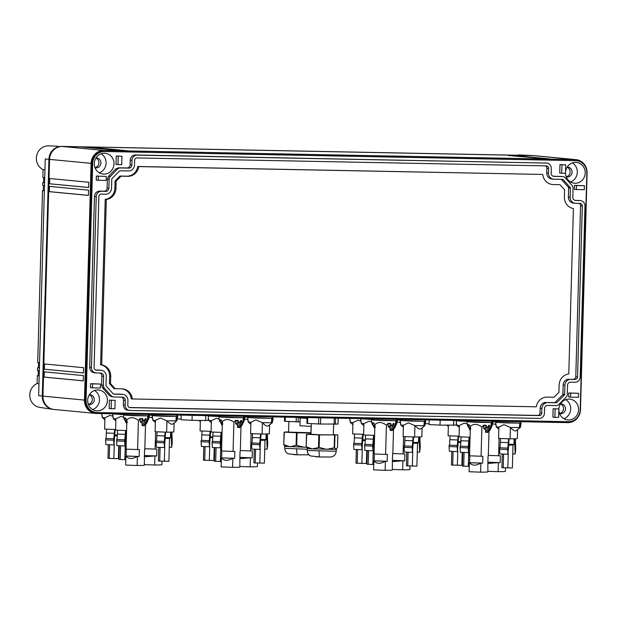 <?xml version="1.0" encoding="UTF-8"?>
<svg xmlns="http://www.w3.org/2000/svg" width="618" height="618" viewBox="0 0 618 618"><rect width="100%" height="100%" fill="white"/><g stroke="black" fill="none" stroke-linecap="round" stroke-linejoin="round"><path stroke-width="0.93" d="M534.091 155.643A13.163 12.399 95.5 0 0 533.156 155.566A13.163 12.399 95.5 0 0 532.878 155.551L61.676 146.412A13.163 12.399 95.5 0 0 48.907 159.32L42.294 396.061A13.163 12.399 95.5 0 0 52.839 409.325A13.163 12.399 95.5 0 0 53.774 409.425M38.965 383.763L37.119 383.531A12.468 11.75 -84.5 0 0 31.363 388.861A12.468 11.75 95.5 0 0 39.753 407.386L52.839 409.325M533.156 155.566L519.939 154.987A12.468 11.75 95.5 0 0 517.451 155.164M61.676 146.412L532.878 155.551M44.944 169.796L43.09 169.626A12.468 11.75 -84.5 0 1 37.644 164.071A12.468 11.75 -84.5 0 1 48.737 145.848L57.953 146.242M48.907 159.32L45.245 158.957L38.633 395.69L42.294 396.061M37.119 383.531L37.335 375.674L39.189 375.875M38.324 370.445L38.177 375.705L37.335 375.674M39.336 370.615L37.482 370.414L37.559 367.78L39.405 367.98M38.393 367.803L37.559 367.78M38.54 362.55L38.393 367.818L39.405 367.926M39.552 362.72L37.706 362.519L42.503 190.63L44.357 190.838M44.357 190.777L42.503 190.63M44.72 177.683L42.874 177.482L43.09 169.626M95.628 413.434L54.098 409.464A13.163 12.399 -84.5 0 1 42.951 396.123L49.564 159.382A13.163 12.399 -84.5 0 1 62.333 146.474L533.535 155.62A13.163 12.399 -84.5 0 1 534.423 155.666L575.953 159.637A13.163 12.399 -84.5 0 1 587.1 172.978L580.487 409.719A13.163 12.399 95.5 0 1 567.718 422.627L96.516 413.488A13.163 12.399 95.5 0 1 95.628 413.434A13.163 12.399 95.5 0 1 84.481 400.093L91.093 163.353A13.163 12.399 -84.5 0 1 103.863 150.444L62.333 146.474M39.189 375.814L37.984 375.682M44.581 182.882L43.561 182.773L43.708 177.575M43.376 182.758L44.573 182.943M44.504 185.57L42.65 185.369L42.727 182.743M43.16 190.645L43.492 185.462M49.092 178.463L88.807 182.256L88.66 187.517L48.946 183.724L49.092 178.463M83.623 367.702L83.476 372.963L43.77 369.162L43.917 363.902L83.623 367.702M48.729 191.611L48.876 186.35L88.583 190.151L88.436 195.412L48.729 191.611L49.347 191.626L49.494 186.412M43.546 377.057L43.693 371.797L83.407 375.589L83.26 380.85L43.546 377.057L44.172 377.065L44.311 371.851M533.535 155.62L575.064 159.591L103.863 150.444M120.085 150.622L80.379 146.829L120.085 150.622M508.181 155.133L547.888 158.926L508.166 155.504M550.368 158.973L510.661 155.18L550.368 158.973M127.524 150.769L87.818 146.968L127.524 150.769M575.064 159.591A13.163 12.399 -84.5 0 1 575.953 159.637M576.517 160.688L575.86 160.626A12.175 11.472 95.5 0 0 575.041 160.572L103.839 151.433A12.175 11.472 95.5 0 0 92.028 163.376L92.685 163.438L86.072 400.17A12.175 11.472 95.5 0 0 96.385 412.515A12.175 11.472 95.5 0 0 97.204 412.561L568.405 421.708A12.175 11.472 95.5 0 0 580.217 409.765L586.83 173.025A12.175 11.472 95.5 0 0 576.517 160.688A12.175 11.472 95.5 0 0 575.698 160.641L104.496 151.495A12.175 11.472 95.5 0 0 92.685 163.438M92.028 163.376L85.415 400.109A12.175 11.472 95.5 0 0 95.728 412.453L96.385 412.515M88.66 187.47L48.946 183.724M49.571 183.731L49.718 178.517M83.476 372.917L43.77 369.162M44.388 369.178L44.535 363.963M88.436 195.365L49.347 191.626M83.26 380.804L44.172 377.065M153.102 414.585L153.071 415.721L162.804 416.269L176.006 416.455L176.756 416.377L176.794 415.041M248.583 416.439L248.552 417.575L258.285 418.123L271.487 418.309L272.237 418.231L272.268 416.895M372.584 418.842L372.554 419.977L382.287 420.534L395.489 420.719L396.238 420.642L396.269 419.305M468.065 420.696L468.035 421.831L477.768 422.38L490.97 422.573L491.719 422.496L491.75 421.159M401.105 419.398L401.074 420.534L410.808 421.082L424.01 421.275L424.751 421.19L424.79 419.854M496.586 421.252L496.555 422.388L506.289 422.936L519.491 423.129L520.232 423.044L520.271 421.708M300.109 421.94L298.108 421.901L298.231 417.397M284.612 417.135L284.496 421.252L285.192 421.314L285.307 417.15M298.108 421.901L285.192 421.314M338.193 418.177L338.061 424.041L320.518 424.048L320.696 417.838M306.945 423.392L307.602 423.454L307.764 417.583M320.518 424.048L307.602 423.454M456.378 420.472L456.246 425.107L440.016 425.114L429.039 424.581L429.17 419.939M440.016 425.114L440.155 420.155M453.62 425.377L453.759 420.418M425.408 421.144L425.447 419.869M429.062 423.786L425.423 423.709M177.443 415.057L177.412 416.331M181.066 418.965L177.428 418.896M192.152 415.342L192.02 420.302L181.043 419.769L181.167 415.126M205.755 415.605L205.616 420.564L192.02 420.302M208.374 415.659L208.243 420.294L205.616 420.564M220.062 415.883L220.031 417.019L229.765 417.567L242.967 417.76L243.716 417.683L243.755 416.347M124.581 414.029L124.55 415.165L134.284 415.713L147.486 415.906L148.235 415.829L148.274 414.493M176.254 416.501L153.079 415.597M176.756 416.262L177.737 416.408L176.818 416.462L176.717 419.861L177.381 416.47M176.261 416.462L176.818 416.462M271.735 418.355L248.56 417.451M272.237 418.116L273.218 418.262L272.299 418.316L272.198 421.715L272.862 418.324M271.742 418.316L272.299 418.316M372.561 419.861L396.856 420.727L396.2 424.126L396.3 420.719M396.238 420.518L396.856 420.727M468.042 421.715L492.337 422.581L491.681 425.972L491.781 422.573M491.719 422.372L492.337 422.581M424.257 421.314L401.074 420.418M424.759 421.074L425.74 421.221L424.821 421.275L424.72 424.674L425.377 421.283M424.257 421.275L424.821 421.275M519.738 423.168L496.555 422.264M520.24 422.928L521.221 423.075L520.302 423.129L520.202 426.528L520.858 423.137M519.738 423.129L520.302 423.129M220.039 416.903L244.342 417.768L243.685 421.159L243.778 417.76M243.716 417.559L244.342 417.768M124.558 415.049L148.861 415.914L148.204 419.305L148.297 415.906M148.235 415.705L148.861 415.914M565.501 172.615A10.46 9.857 95.5 0 0 574.361 183.222A10.46 9.857 95.5 0 0 585.215 172.994A10.46 9.857 95.5 0 0 576.355 162.387A10.46 9.857 95.5 0 0 565.501 172.615M568.715 392.963L568.599 396.957L570.576 397.142L570.692 393.148L568.715 392.963L578.626 393.303L570.692 393.148M565.702 164.875L559.954 164.612L559.723 173.025L561.7 173.218L565.462 173.287L565.702 164.875L561.932 164.797L561.7 173.218M574.508 185.369L574.4 189.363L576.378 189.556L584.311 189.711L584.427 185.717L574.508 185.369L576.486 185.562L576.378 189.556M128.281 410.298C125.23 409.919 123.592 408.104 123.384 404.844L123.515 400.24A3.198 3.013 95.5 0 0 121.452 397.135M112.128 396.826L109.471 395.59L102.642 387.988L101.607 385.107L101.854 376.138A3.198 3.013 95.5 0 0 99.792 373.033M94.593 372.793C91.534 372.422 89.904 370.599 89.695 367.347L94.469 196.369C94.863 193.125 96.593 191.371 99.668 191.117L104.009 191.201A3.198 3.013 95.5 0 0 107.107 188.057L107.362 179.089L108.552 176.254L115.805 168.923L118.525 167.795L126.991 167.957A3.198 3.013 95.5 0 0 130.089 164.821L130.22 160.216C130.607 156.972 132.345 155.218 135.412 154.963L546.737 163.09A5.353 5.044 95.5 0 0 546.374 163.075L544.62 162.905M553.21 176.23L562.797 176.563A4.04 3.808 95.5 0 0 562.527 176.547L560.773 176.377M574.871 200.34L580.426 200.595A5.353 5.044 95.5 0 0 580.07 200.572L578.309 200.402M118.208 156.184L117.976 164.604L115.999 164.411L116.23 155.999L121.978 156.261L116.23 155.999M115.157 400.364L114.925 408.776L111.155 408.707L109.177 408.521L109.417 400.101L115.157 400.364L109.417 400.101M94.299 163.469A10.46 9.857 95.5 0 0 103.16 174.075A10.46 9.857 95.5 0 0 114.013 163.847A10.46 9.857 95.5 0 0 105.153 153.241A10.46 9.857 95.5 0 0 94.299 163.469M96.362 176.091L106.281 176.431L96.362 176.091L96.253 180.085L98.231 180.278L106.165 180.425L106.281 176.431M90.568 383.678L90.452 387.679L92.43 387.865L100.371 388.019L100.479 384.025L90.568 383.678L92.545 383.871L92.43 387.865M87.686 400.201A10.46 9.857 95.5 0 0 96.547 410.808A10.46 9.857 95.5 0 0 107.401 400.588A10.46 9.857 95.5 0 0 98.54 389.981A10.46 9.857 95.5 0 0 87.686 400.201M558.881 408.977L553.133 408.714L552.901 417.127L554.879 417.32L558.649 417.389L558.881 408.977L553.133 408.714M558.888 409.348A10.46 9.857 95.5 0 0 567.749 419.954A10.46 9.857 95.5 0 0 578.602 409.734A10.46 9.857 95.5 0 0 569.742 399.128A10.46 9.857 95.5 0 0 558.888 409.348M155.35 422.496L152.77 420.178L155.412 420.425M176.03 419.753L175.999 420.897L176.717 419.861M175.999 420.897L176.006 419.892L175.999 420.897M176.308 416.509L176.006 419.892M166.93 420.835L160.417 418.046L155.412 420.41L155.095 431.75L166.613 432.175L166.93 420.835L176.81 420.85L177.737 416.408M250.831 424.35L248.243 422.032L250.893 422.279M271.511 421.607L271.48 422.743L272.198 421.715M271.48 422.743L271.487 421.739L271.48 422.743M271.789 418.363L271.487 421.739M262.411 422.689L255.898 419.9L250.893 422.264L250.576 433.604L262.094 434.029L262.411 422.689L272.291 422.704L273.218 418.262M392.839 424.002L394.23 424.056L393.504 423.4L392.399 425.207L390.599 425.192L391.063 424.033L390.553 423.376L388.537 423.338L386.412 425.114L385.593 454.392L374.075 453.967L374.894 424.674L373.388 422.782L372.469 422.712L372.785 424.535L372.322 424.466L371.773 422.581L374.778 428.807A12.831 12.831 0 0 1 374.732 428.753M395.79 420.765L395.474 424.242L391.488 430.391L390.051 430.321L394.23 424.056L393.975 423.4M374.894 424.674L375.118 424.458C378.015 421.7 381.746 421.893 386.327 425.045L386.551 425.114M374.16 423.415L372.384 423.345L372.469 422.712M395.512 423.987L396.2 424.126M396.169 424.218L392.175 430.367M397.22 420.665A12.831 12.831 0 0 1 396.872 423.291L394.647 428.027A12.831 12.831 0 0 1 392.407 430.337L391.766 430.715L391.781 430.136M396.169 424.01L395.597 423.353M488.32 425.856L489.711 425.902L488.985 425.254L487.88 427.061L486.08 427.046L486.544 425.887L486.034 425.23L484.018 425.192L481.893 426.961L481.067 456.238L469.556 455.814L470.375 426.528L468.869 424.636L467.95 424.558L468.266 426.389L467.803 426.32L467.254 424.435L470.259 430.661A12.831 12.831 0 0 1 470.213 430.607M491.271 422.619L490.955 426.096L486.969 432.245L485.532 432.175L489.711 425.902L489.456 425.254M470.375 426.528L470.599 426.312C473.496 423.546 477.227 423.747 481.808 426.899L482.032 426.968M469.641 425.269L467.865 425.199L467.95 424.558M490.993 425.841L491.681 425.972M491.65 426.072L487.656 432.221M492.7 422.519A12.831 12.831 0 0 1 492.353 425.145L490.128 429.881A12.831 12.831 0 0 1 487.888 432.191L487.247 432.569L487.262 431.99M491.65 425.864L491.078 425.207M403.353 427.308L400.765 424.991L403.415 425.238L403.098 436.563L414.608 436.988L414.925 425.647L424.813 425.663L425.74 421.221M424.033 424.566L424.002 425.709L424.72 424.674M424.002 425.709L424.01 424.705L424.002 425.709M424.311 421.321L424.01 424.705M414.925 425.647L408.421 422.859L403.415 425.223M498.834 429.162L496.246 426.845L498.896 427.092L498.579 438.417L510.089 438.842L510.406 427.501L520.294 427.517L521.221 423.075M519.514 426.42L519.483 427.563L520.202 426.528M519.483 427.563L519.491 426.559L519.483 427.563M519.792 423.175L519.491 426.559M510.406 427.501L503.902 424.713L498.896 427.077M311.132 426.343L310.954 432.747L288.583 432.121L288.884 421.491M333.658 424.303L333.365 434.894L320.147 434.786L311.001 434.269L311.294 423.631M240.317 421.043L241.708 421.09L240.989 420.441L239.877 422.248L238.077 422.225L238.548 421.074L238.038 420.418L236.014 420.379L233.89 422.148L233.071 451.426L221.553 451.001L222.372 421.708L220.865 419.823L219.946 419.746L220.263 421.569L219.799 421.507L219.251 419.622L222.256 425.841A12.831 12.831 0 0 1 222.21 425.794M243.268 417.807L242.951 421.283L238.965 427.432L237.528 427.355L241.708 421.09L241.453 420.441M222.372 421.708L222.596 421.491C225.493 418.734 229.232 418.934 233.805 422.086L234.037 422.156M221.638 420.449L219.861 420.387L219.946 419.746M242.99 421.028L243.685 421.159M243.646 421.26L239.653 427.409M244.697 417.706A12.831 12.831 0 0 1 244.357 420.333L242.125 425.068A12.831 12.831 0 0 1 239.884 427.37L239.738 427.486M243.654 421.051L243.206 420.394M144.836 419.189L146.227 419.236L145.508 418.587L144.396 420.394L142.596 420.379L143.067 419.22L142.557 418.564L140.533 418.525L138.409 420.294L137.59 449.572L126.072 449.147L126.891 419.861L125.384 417.969L124.465 417.892L124.782 419.722L124.318 419.653L123.77 417.768L126.775 423.994A12.831 12.831 0 0 1 126.729 423.94M147.787 415.953L147.47 419.429L143.484 425.578L142.047 425.508L146.227 419.236L145.972 418.587M126.891 419.861L127.115 419.637C130.012 416.88 133.751 417.08 138.324 420.232L138.556 420.302M126.157 418.602L124.38 418.533L124.465 417.892M147.509 419.174L148.204 419.305M148.166 419.406L144.172 425.555M149.216 415.852A12.831 12.831 0 0 1 148.876 418.479L146.644 423.214A12.831 12.831 0 0 1 144.403 425.524L144.257 425.64M148.173 419.197L147.725 418.54M570.491 181.955A10.46 9.857 95.5 0 0 577.305 172.237A10.46 9.857 95.5 0 0 572.314 162.897M570.576 397.142L578.518 397.297L578.626 393.303M561.932 164.797L559.954 164.612M576.486 185.562L584.427 185.717M580.426 200.595A5.353 5.044 95.5 0 1 584.968 206.026L580.186 377.003A5.353 5.044 95.5 0 1 574.995 382.256L570.653 382.171A3.198 3.013 95.5 0 0 567.548 385.308L567.301 394.284A4.04 3.808 95.5 0 1 566.103 397.111L558.857 404.442A4.04 3.808 95.5 0 1 556.13 405.578L547.672 405.408A3.198 3.013 95.5 0 0 544.566 408.552L544.443 413.148A5.353 5.044 95.5 0 1 539.244 418.409L130.043 410.468A5.353 5.044 95.5 0 1 125.145 405.014L125.276 400.41A3.198 3.013 95.5 0 0 122.349 397.158L113.89 396.988A4.04 3.808 95.5 0 1 111.232 395.759L104.396 388.15L102.642 387.988M101.607 385.107L103.361 385.277A4.04 3.808 95.5 0 0 104.396 388.15M103.361 385.277L103.615 376.3A3.198 3.013 95.5 0 0 100.688 373.048L96.346 372.963A5.353 5.044 95.5 0 1 91.449 367.517L96.23 196.539L94.469 196.369M99.668 191.117L101.422 191.279A5.353 5.044 95.5 0 0 96.23 196.539M101.422 191.279L105.763 191.364A3.198 3.013 95.5 0 0 108.868 188.227L109.116 179.259L107.362 179.089M108.552 176.254L110.313 176.424A4.04 3.808 95.5 0 0 109.116 179.259M110.313 176.424L117.559 169.093L115.805 168.923M118.525 167.795L120.286 167.965A4.04 3.808 95.5 0 0 117.559 169.093M120.286 167.965L128.745 168.127A3.198 3.013 95.5 0 0 131.85 164.991L131.974 160.386L130.22 160.216M135.412 154.963L137.173 155.133A5.353 5.044 95.5 0 0 131.974 160.386M137.173 155.133L546.374 163.075M553.643 176.339L554.068 176.377A3.198 3.013 95.5 0 1 551.148 173.125L551.271 168.521A5.353 5.044 95.5 0 0 546.737 163.09M554.068 176.377L562.527 176.547M575.296 200.448L575.729 200.487A3.198 3.013 95.5 0 1 572.801 197.235L573.056 188.258A4.04 3.808 95.5 0 0 572.021 185.385L565.184 177.783A4.04 3.808 95.5 0 0 562.797 176.563M575.729 200.487L580.07 200.572M117.976 164.604L121.746 164.674L121.978 156.261M111.155 408.707L111.394 400.286M99.289 172.808A10.46 9.857 95.5 0 0 106.103 163.09A10.46 9.857 95.5 0 0 101.113 153.751M98.339 176.277L98.231 180.278M100.479 384.025L92.545 383.871M92.677 409.549A10.46 9.857 95.5 0 0 99.49 399.831A10.46 9.857 95.5 0 0 94.5 390.483M555.119 408.9L554.879 417.32M563.879 418.695A10.46 9.857 95.5 0 0 570.692 408.977A10.46 9.857 95.5 0 0 565.702 399.63M174.098 423.021L173.851 431.912A32.901 0.788 -178.4 0 1 166.613 432.175M173.233 423.608C172.043 424.983 169.942 424.064 166.93 420.85M269.579 424.875L269.332 433.766A32.901 0.788 -178.4 0 1 262.094 434.029M268.706 425.462C267.524 426.837 265.423 425.918 262.411 422.704M390.599 425.192L388.189 426.69L387.903 423.276M388.189 426.69L389.185 427.517L392.399 425.207M390.051 430.321L390.151 426.853M385.4 461.291L385.145 470.306L373.627 469.881L373.882 460.866L385.4 461.291A32.901 0.788 -178.4 0 0 385.454 461.291A32.901 0.788 -178.4 0 0 387.185 461.283L387.378 454.377A32.901 0.788 -178.4 0 1 386.992 454.385A32.901 0.788 -178.4 0 1 385.647 454.385A32.901 0.788 -178.4 0 1 385.593 454.392M392.384 461.043L392.384 470.043A32.901 0.788 -178.4 0 1 385.199 470.306A32.901 0.788 -178.4 0 1 385.145 470.306M392.639 461.059A32.901 0.788 -178.4 0 1 392.384 461.121L392.577 454.191A32.901 0.788 -178.4 0 0 392.662 454.176A32.901 0.788 -178.4 0 0 392.824 454.13A32.901 0.788 -178.4 0 1 392.824 454.13L393.519 429.332M390.197 430.398L391.488 430.391M373.882 460.866A32.901 0.788 -178.4 0 1 374.137 460.804L374.323 453.983M375.396 427.007L372.322 424.466M375.111 426.211L372.785 424.535M486.08 427.046L483.67 428.544L483.384 425.13M483.67 428.544L484.666 429.371L487.88 427.061M485.532 432.175L485.632 428.707M480.881 463.145L480.626 472.152L469.108 471.735L469.363 462.72L480.881 463.145A32.901 0.788 -178.4 0 0 480.935 463.145A32.901 0.788 -178.4 0 0 482.666 463.137L482.859 456.231A32.901 0.788 -178.4 0 1 482.473 456.238A32.901 0.788 -178.4 0 1 481.128 456.238A32.901 0.788 -178.4 0 1 481.067 456.238M487.865 462.897L487.865 471.889A32.901 0.788 -178.4 0 1 487.865 471.897A32.901 0.788 -178.4 0 1 480.68 472.152A32.901 0.788 -178.4 0 1 480.626 472.152M488.12 462.913A32.901 0.788 -178.4 0 1 487.865 462.975L488.058 456.045A32.901 0.788 -178.4 0 0 488.135 456.03A32.901 0.788 -178.4 0 0 488.305 455.984A32.901 0.788 -178.4 0 1 488.305 455.984L489 431.179M485.678 432.252L486.969 432.245M469.363 462.72A32.901 0.788 -178.4 0 1 469.618 462.658L469.804 455.837M470.877 428.861L467.803 426.32M470.592 428.065L468.266 426.389M422.102 427.834L421.855 436.725A32.901 0.788 -178.4 0 1 414.608 436.988M421.229 428.421C420.047 429.804 417.946 428.884 414.933 425.663M517.583 429.688L517.336 438.579A32.901 0.788 -178.4 0 1 510.089 438.842M516.71 430.275C515.528 431.65 513.427 430.738 510.414 427.517M288.591 431.851L284.087 432.121L283.739 444.581M285.137 446.312L283.739 444.643L284.311 432.144L283.732 444.605M284.311 432.144L296.439 432.731L296.092 445.254L304.203 447.231L306.296 447.123M296.733 445.277L297.088 432.755L296.439 432.731M297.088 432.755L311.032 433.025M319.151 447.417L319.498 434.894L337.861 434.894L337.513 447.417L336.014 449.379L336.431 449.178L336.2 451.295L307.254 450.483L307.308 448.514L312.384 448.915L319.151 447.417L326.613 449.379L334.608 447.71L336.246 449.332M333.372 434.663L337.861 434.894M311.009 433.998L306.505 434.269L306.149 446.729L306.489 434.269L318.849 434.879L318.502 447.401M319.498 434.894L318.849 434.879M238.077 422.225L235.667 423.732L235.381 420.317M235.667 423.732L236.663 424.558L239.877 422.248M237.528 427.355L237.629 423.894M232.878 458.332L232.623 467.339L221.151 466.922L221.36 457.907A32.901 0.788 -178.4 0 1 221.368 457.907L232.878 458.332A32.901 0.788 -178.4 0 0 232.932 458.332A32.901 0.788 -178.4 0 0 234.662 458.324L234.855 451.418A32.901 0.788 -178.4 0 1 234.477 451.426A32.901 0.788 -178.4 0 1 233.125 451.426A32.901 0.788 -178.4 0 1 233.071 451.426M239.861 458.085L239.861 467.077A32.901 0.788 -178.4 0 1 239.861 467.084A32.901 0.788 -178.4 0 1 232.677 467.339A32.901 0.788 -178.4 0 1 232.623 467.339M240.116 458.1A32.901 0.788 -178.4 0 1 239.861 458.162L240.054 451.233A32.901 0.788 -178.4 0 0 240.139 451.217A32.901 0.788 -178.4 0 0 240.302 451.171A32.901 0.788 -178.4 0 0 240.309 451.163L241.005 426.366M239.259 427.177L239.243 427.756L239.884 427.362M237.675 427.44L238.965 427.432M221.368 457.907A32.901 0.788 -178.4 0 1 221.615 457.845L221.8 451.024M222.874 424.048L219.799 421.507M222.588 423.253L220.263 421.569M142.596 420.379L140.186 421.878L139.9 418.463M140.186 421.878L141.182 422.704L144.396 420.394M142.047 425.508L142.148 422.04M137.397 456.478L137.142 465.485L125.67 465.068L125.879 456.053A32.901 0.788 -178.4 0 1 125.887 456.053L137.397 456.478A32.901 0.788 -178.4 0 0 137.451 456.478A32.901 0.788 -178.4 0 0 139.181 456.47L139.374 449.564A32.901 0.788 -178.4 0 1 138.996 449.572A32.901 0.788 -178.4 0 1 137.644 449.572A32.901 0.788 -178.4 0 1 137.59 449.572M144.38 456.231L144.38 465.223A32.901 0.788 -178.4 0 1 144.38 465.23A32.901 0.788 -178.4 0 1 137.196 465.485A32.901 0.788 -178.4 0 1 137.142 465.485M144.635 456.246A32.901 0.788 -178.4 0 1 144.38 456.308L144.573 449.379A32.901 0.788 -178.4 0 0 144.658 449.363A32.901 0.788 -178.4 0 0 144.821 449.317A32.901 0.788 -178.4 0 0 144.828 449.309L145.524 424.512M143.778 425.323L143.762 425.902L144.403 425.508M142.194 425.586L143.484 425.578M125.887 456.053A32.901 0.788 -178.4 0 1 126.134 455.991L126.319 449.17M127.393 422.194L124.318 419.653M127.107 421.399L124.782 419.722M566.212 176.818A4.936 4.65 95.5 0 0 572.098 172.136A4.936 4.65 95.5 0 0 567.139 167.13M130.12 407.648L539.321 415.59A2.542 2.395 95.5 0 0 541.785 413.102L541.916 408.498A6.018 5.662 95.5 0 1 547.749 402.596L556.208 402.758A1.221 1.151 95.5 0 0 557.034 402.418L564.288 395.087A1.221 1.151 95.5 0 0 564.643 394.23L564.898 385.253A6.018 5.662 95.5 0 1 570.731 379.359L575.072 379.444A2.542 2.395 95.5 0 0 577.536 376.949L582.31 205.972A2.542 2.395 95.5 0 0 579.993 203.384L575.652 203.299A6.018 5.662 95.5 0 1 570.151 197.181L570.399 188.212A1.221 1.151 95.5 0 0 570.09 187.339L563.253 179.73A1.221 1.151 95.5 0 0 562.45 179.359L553.991 179.197A6.018 5.662 95.5 0 1 548.49 173.079L548.622 168.475A2.542 2.395 95.5 0 0 546.297 165.887L137.096 157.945A2.542 2.395 95.5 0 0 134.631 160.433L134.5 165.037A6.018 5.662 95.5 0 1 128.668 170.939L120.209 170.777A1.221 1.151 95.5 0 0 119.382 171.116L112.136 178.447A1.221 1.151 95.5 0 0 111.773 179.305L111.518 188.281A6.018 5.662 95.5 0 1 105.686 194.183L101.344 194.098A2.542 2.395 95.5 0 0 98.88 196.586L94.106 367.563A2.542 2.395 95.5 0 0 96.431 370.151L100.765 370.236A6.018 5.662 95.5 0 1 106.265 376.354L106.018 385.331A1.221 1.151 95.5 0 0 106.327 386.196L113.164 393.805A1.221 1.151 95.5 0 0 113.967 394.176L122.426 394.338A6.018 5.662 95.5 0 1 127.926 400.464L127.795 405.068A2.542 2.395 95.5 0 0 130.12 407.648L129.78 407.617M95.002 167.671A4.936 4.65 95.5 0 0 100.896 162.99A4.936 4.65 95.5 0 0 95.929 157.984M88.389 404.411A4.936 4.65 95.5 0 0 94.284 399.73A4.936 4.65 95.5 0 0 89.316 394.724M559.599 413.558A4.936 4.65 95.5 0 0 565.485 408.877A4.936 4.65 95.5 0 0 560.526 403.871M376.432 460.958L374.137 460.804M387.185 461.283L376.432 460.889M385.238 461.291C380.379 464.095 376.625 463.956 373.967 460.873M471.913 462.812L469.618 462.658M482.666 463.137L471.913 462.743M480.719 463.145C475.86 465.949 472.106 465.81 469.448 462.727M283.739 444.643L289.973 446.775L296.092 445.254M307.548 448.459L306.149 446.791L312.384 448.915L336.014 449.379M306.149 446.791L306.721 434.292M223.909 458L221.615 457.845M234.662 458.324L223.909 457.93M232.716 458.332C227.857 461.136 224.102 460.997 221.445 457.915M128.428 456.146L126.134 455.991M139.181 456.47L128.428 456.076M137.235 456.478C132.376 459.282 128.621 459.143 125.964 456.061M567.085 167.215A4.936 4.65 -84.5 0 1 566.173 176.725M129.355 407.501L537.567 415.427A2.542 2.395 95.5 0 0 540.032 412.932L540.155 408.328L541.916 408.498M122.835 394.361L121.074 394.199A6.018 5.662 95.5 0 0 120.672 394.176L122.426 394.338M113.449 394.037L120.672 394.176M101.174 370.259L99.413 370.089A6.018 5.662 95.5 0 0 99.011 370.066L100.765 370.236M95.666 370.004L99.011 370.066M548.49 173.079L546.737 172.909L546.86 168.305A2.542 2.395 95.5 0 0 545.3 165.863M546.737 172.909A6.018 5.662 95.5 0 0 551.828 179.004L553.589 179.174M570.151 197.181L568.39 197.011L568.645 188.042A1.221 1.151 95.5 0 0 568.328 187.169L561.499 179.568A1.221 1.151 95.5 0 0 561.214 179.336M568.39 197.011A6.018 5.662 95.5 0 0 573.489 203.113L575.242 203.276M570.731 379.359L573.311 379.274A2.542 2.395 95.5 0 0 575.775 376.779L580.557 205.802A2.542 2.395 95.5 0 0 578.996 203.368M568.977 379.189A6.018 5.662 95.5 0 0 563.137 385.091L564.898 385.253M547.749 402.596L554.454 402.596A1.221 1.151 95.5 0 0 555.281 402.248L562.527 394.917A1.221 1.151 95.5 0 0 562.89 394.06L563.137 385.091M545.995 402.426A6.018 5.662 95.5 0 0 540.155 408.328M95.883 158.069A4.936 4.65 -84.5 0 1 94.971 167.578M89.27 394.802A4.936 4.65 -84.5 0 1 88.359 404.319M560.472 403.948A4.936 4.65 -84.5 0 1 559.56 413.465M171.881 432.098L172.237 442.55L171.688 447.301L171.232 435.821L170.553 435.798M171.232 435.821L171.379 432.113M170.653 432.136L170.498 437.652L165.446 437.652M165.122 432.144L164.179 442.843L164.465 447.563L165.632 432.16M164.264 441.437L156.192 441.136L156.107 442.55L156.393 447.27L164.465 447.563M157.049 431.866L156.586 441.152M165.06 435.976L156.987 435.682M267.362 433.952L267.718 444.404L267.169 449.155L266.713 437.675L266.034 437.652M266.713 437.675L266.86 433.967M266.134 433.99L265.979 439.506L260.927 439.506M260.603 433.998L259.66 444.697L259.946 449.417L261.105 434.006M259.745 443.291L251.673 442.99L251.588 444.396L251.874 449.124L259.946 449.417M252.53 433.72L252.067 443.006M260.541 437.83L252.468 437.536M419.885 436.911L420.24 447.362L419.692 452.113L419.228 440.634L418.548 440.611M419.228 440.634L419.383 436.926M418.656 436.949L418.502 442.465L413.45 442.465M413.125 436.957L412.183 447.656L412.461 452.376L413.627 436.972M412.268 446.25L404.195 445.957L404.11 447.362L404.396 452.082L412.461 452.376M405.053 436.679L404.589 445.964M413.063 440.788L404.991 440.495M515.366 438.765L515.721 449.216L515.173 453.967L514.709 442.488L514.029 442.465M514.709 442.488L514.864 438.78M514.137 438.803L513.983 444.319L508.931 444.319M508.606 438.811L507.664 449.51L507.942 454.23L509.108 438.826M507.749 448.104L499.676 447.803L499.591 449.216L499.869 453.936L507.942 454.23M500.534 438.533L500.07 447.818M508.544 442.642L500.472 442.349M284.898 446.366L306.366 447.27M307.293 449.255L284.844 448.344L284.589 446.08M300.51 417.444L300.495 418.015L299.537 417.922L299.545 417.428M300.495 418.015L307.053 418.332M560.001 184.689L564.582 189.788L564.381 197.018A11.441 10.776 95.5 0 0 573.404 208.529L568.784 373.944A11.441 10.776 95.5 0 0 559.128 385.091L558.927 392.33L554.06 397.243L547.239 397.111A11.441 10.776 95.5 0 0 536.285 406.814L132.322 398.973A11.441 10.776 95.5 0 0 122.688 388.9A11.441 10.776 95.5 0 0 121.916 388.853L113.998 388.622L109.417 383.523L109.618 376.285A11.441 10.776 95.5 0 0 100.595 364.774L105.214 199.359A11.441 10.776 95.5 0 0 114.871 188.212L115.079 180.974L119.938 176.06L126.76 176.192A11.441 10.776 95.5 0 0 137.714 166.489L542.774 174.438A11.441 10.776 95.5 0 0 552.407 184.512A11.441 10.776 95.5 0 0 553.18 184.55L560.001 184.689L553.18 184.55M132.322 398.973L131.225 398.873A11.441 10.776 95.5 0 0 122.14 388.861M172.229 441.152L171.835 441.136M171.441 447.316L169.278 447.231M165.392 438.432L169.525 438.425L170.498 437.652M164.179 442.843L156.107 442.55M267.71 442.998L267.316 442.99M266.922 449.162L264.759 449.085M260.873 440.286L265.006 440.279L265.979 439.506M259.66 444.697L251.588 444.396M420.232 445.964L419.838 445.949M419.437 452.129L417.274 452.044M413.388 443.245L417.521 443.237L418.494 442.465M412.183 447.656L404.11 447.362M515.713 447.818L515.319 447.803M514.918 453.983L512.755 453.898M508.869 445.099L513.002 445.091L513.975 444.319M507.664 449.51L499.591 449.216M311.225 426.35L300 425.771L300.217 417.992M100.595 364.774L101.692 364.883L106.311 199.467A11.441 10.776 95.5 0 0 115.975 188.312L116.176 181.082L121.035 176.169L127.856 176.3A11.441 10.776 95.5 0 0 138.818 166.597L137.714 166.489M138.818 166.597L542.774 174.438M115.102 388.722L110.514 383.623L109.417 383.523M110.514 383.623L110.722 376.393A11.441 10.776 95.5 0 0 101.692 364.883M106.311 199.467L105.214 199.359M116.176 181.082L115.079 180.974M121.035 176.169L119.938 176.06M158.803 447.355L158.424 461.013L168.884 461.306L169.525 438.425M164.365 461.306L164.767 446.86M159.722 461.136L160.101 447.409M254.284 449.209L253.905 462.867L264.365 463.16L264.998 440.279M259.846 463.16L260.248 448.707M255.203 462.99L255.582 449.255M406.806 452.167L406.428 465.825L416.887 466.119L417.521 443.237M412.368 466.119L412.77 451.673M407.718 465.949L408.104 452.221M502.287 454.021L501.909 467.679L512.368 467.973L513.002 445.091M507.849 467.973L508.251 453.527M503.199 467.803L503.585 454.075M448.374 425.277L448.081 435.76L459.089 436.177M460.897 441.708L458.432 441.669M458.108 436.154L457.165 446.853L457.451 451.58L458.618 436.169M457.25 445.447L449.178 445.153L449.093 446.559L449.379 451.279L457.451 451.58M450.035 435.875L449.572 445.169M458.046 439.993L449.974 439.692M458.378 442.442L460.835 442.48M457.165 446.853L449.093 446.559M451.797 451.372L451.464 465.045L461.87 465.315L462.233 452.399M457.351 465.315L457.753 450.87M452.708 465.145L453.094 451.418M457.057 420.479L468.05 421.376M456.37 420.696L457.05 420.665M468.05 421.399L456.37 420.827M456.293 423.554L456.741 425.246L459.39 425.485L459.074 436.81L470.074 437.227M467.162 423.902L464.396 423.106L459.39 425.478M469.919 442.727L469.425 442.72M469.101 437.204L468.158 447.903L468.436 452.631L469.603 437.22M468.243 446.497L460.171 446.204L460.086 447.61L460.364 452.33L468.436 452.631M461.028 436.926L460.557 446.219M469.039 441.043L460.966 440.742M469.363 443.492L469.896 443.5M468.158 447.903L460.086 447.61M462.782 452.422L462.395 466.08L469.263 466.389M468.336 466.366L468.745 451.92M463.693 466.196L464.079 452.469M491.735 421.754L496.571 421.924L491.735 421.785M492.623 423.654L495.682 424.45M499.089 438.456L498.602 455.744L488.328 455.396M487.888 462.264L498.409 462.65A32.901 0.788 -178.4 0 0 498.463 462.65A32.901 0.788 -178.4 0 0 500.194 462.643L500.387 455.736A32.901 0.788 -178.4 0 1 500.008 455.736A32.901 0.788 -178.4 0 1 498.656 455.744A32.901 0.788 -178.4 0 1 498.602 455.744M498.409 462.65L498.162 471.658L487.88 471.31M505.501 467.888L505.4 471.395A32.901 0.788 -178.4 0 1 505.393 471.395A32.901 0.788 -178.4 0 1 498.216 471.658A32.901 0.788 -178.4 0 1 498.162 471.658M489.441 462.318L487.888 462.187M500.194 462.643L489.448 462.241M498.247 462.643L488.104 463.446M349.595 417.853L350.267 422.333L352.917 422.588M360.696 420.997L357.93 420.201L352.917 422.573L352.6 433.913L363.608 434.323M365.416 439.854L362.951 439.815M362.627 434.3L361.684 445.006L361.97 449.726L363.137 434.315M361.769 443.593L353.697 443.299L353.62 444.705L353.898 449.425L361.97 449.726M354.554 434.021L354.091 443.315M362.565 438.139L354.493 437.838M362.897 440.588L365.354 440.626M361.684 445.006L353.62 444.705M356.316 449.518L355.983 463.191L366.389 463.469L366.752 450.545M361.87 463.461L362.272 449.016M357.227 463.291L357.613 449.564M361.576 418.633L372.569 419.522M372.569 419.545L361.569 418.811M360.58 418.904L361.26 423.392L363.909 423.639L363.593 434.964L374.593 435.373M371.681 422.048L368.915 421.252L363.909 423.624M374.438 440.873L373.944 440.866M373.62 435.358L372.677 446.057L372.955 450.777L374.122 435.366M372.762 444.643L364.69 444.35L364.605 445.756L364.883 450.476L372.955 450.777M365.547 435.072L365.076 444.365M373.558 439.189L365.485 438.888M373.882 441.638L374.415 441.654M372.677 446.057L364.605 445.756M367.301 450.568L366.914 464.226L373.782 464.535M372.855 464.512L373.264 450.066M368.212 464.342L368.598 450.615M396.254 419.9L401.09 420.07L396.254 419.931M397.142 421.808L400.201 422.596M403.608 436.602L403.121 453.89L392.847 453.542M392.407 460.41L402.928 460.796A32.901 0.788 -178.4 0 0 402.982 460.796A32.901 0.788 -178.4 0 0 404.713 460.789L404.906 453.882A32.901 0.788 -178.4 0 1 404.527 453.882A32.901 0.788 -178.4 0 1 403.175 453.89A32.901 0.788 -178.4 0 1 403.121 453.89M402.928 460.796L402.681 469.804L392.399 469.456M410.02 466.034L409.919 469.541A32.901 0.788 -178.4 0 1 409.912 469.541A32.901 0.788 -178.4 0 1 402.735 469.804A32.901 0.788 -178.4 0 1 402.681 469.804M393.96 460.464L392.407 460.333M404.713 460.789L393.967 460.395M402.766 460.796L392.623 461.592M200.371 420.464L200.077 430.947L211.086 431.364M212.893 436.895L210.437 436.849M210.105 431.341L209.17 442.04L209.448 446.768L210.614 431.356M209.247 440.634L201.182 440.34L201.097 441.746L201.375 446.466L209.448 446.768M202.032 431.063L201.568 440.356M210.05 435.172L201.978 434.879M210.375 437.629L212.831 437.668M209.17 442.04L201.097 441.746M203.793 446.559L203.461 460.232L213.867 460.503L214.23 447.586M209.347 460.503L209.757 446.057M204.705 460.333L205.091 446.605M209.054 415.667L220.047 416.555L208.366 416.014M208.366 415.883L209.046 415.852M211.325 422.743L208.737 420.425L211.387 420.673L211.07 431.997L222.071 432.415M219.158 419.089L216.393 418.293L211.387 420.665M221.916 437.915L221.422 437.899M221.097 432.391L220.155 443.091L220.433 447.818L221.599 432.407M220.24 441.685L212.167 441.391L212.082 442.797L212.36 447.517L220.433 447.818M213.025 432.113L212.561 441.406M221.035 436.223L212.963 435.929M221.36 438.68L221.901 438.687M220.155 443.091L212.082 442.797M214.778 447.61L214.4 461.267L221.259 461.576M220.34 461.553L220.742 447.108M215.69 461.383L216.076 447.656M248.567 417.135L243.731 416.972L248.567 417.111M244.62 418.842L247.679 419.637M251.086 433.643L250.599 450.931L240.325 450.584M239.884 457.451L250.406 457.838A32.901 0.788 -178.4 0 0 250.468 457.838A32.901 0.788 -178.4 0 0 252.19 457.83L252.383 450.924A32.901 0.788 -178.4 0 1 252.005 450.924A32.901 0.788 -178.4 0 1 250.661 450.931A32.901 0.788 -178.4 0 1 250.599 450.931M250.406 457.838L250.159 466.845L239.877 466.497M257.497 463.075L257.397 466.582A32.901 0.788 -178.4 0 1 250.213 466.845A32.901 0.788 -178.4 0 1 250.159 466.845M241.445 457.505L239.884 457.374M252.19 457.83L241.445 457.428M250.244 457.83L240.101 458.633M104.859 419.838L102.271 417.521L104.913 417.768L104.597 429.093L115.605 429.51M112.692 416.184L109.927 415.389L104.913 417.76M117.412 435.041L114.956 435.002M114.631 429.487L113.689 440.186L113.967 444.914L115.133 429.502M113.766 438.78L105.701 438.486L105.616 439.892L105.894 444.612L113.967 444.914M106.559 429.209L106.087 438.502M114.569 433.326L106.497 433.025M114.894 435.775L117.35 435.814M113.689 440.186L105.616 439.892M108.312 444.705L107.98 458.378L118.386 458.649L118.749 445.732M113.867 458.649L114.276 444.203M109.224 458.479L109.61 444.751M113.573 413.813L124.566 414.709L113.565 413.998M115.844 420.889L113.256 418.579L115.906 418.819L115.589 430.143L126.59 430.561M123.677 417.235L120.912 416.439L115.906 418.811M126.435 436.061L125.941 436.053M125.616 430.537L124.674 441.237L124.952 445.964L126.118 430.553M124.759 439.831L116.686 439.537L116.601 440.943L116.879 445.663L124.952 445.964M117.544 430.259L117.08 439.552M125.554 434.377L117.482 434.075M125.879 436.826L126.42 436.833M124.674 441.237L116.601 440.943M119.297 445.756L118.919 459.413L125.778 459.722M124.859 459.699L125.261 445.254M120.209 459.529L120.595 445.802M153.086 415.281L148.25 415.118L153.086 415.257M149.139 416.988L152.198 417.783M155.605 431.789L155.118 449.077L144.844 448.73M144.403 455.597L154.925 455.984A32.901 0.788 -178.4 0 0 154.987 455.984A32.901 0.788 -178.4 0 0 156.709 455.976L156.902 449.07A32.901 0.788 -178.4 0 1 156.524 449.07A32.901 0.788 -178.4 0 1 155.18 449.077A32.901 0.788 -178.4 0 1 155.118 449.077M154.925 455.984L154.678 464.991L144.396 464.643M162.016 461.221L161.916 464.728A32.901 0.788 -178.4 0 1 154.732 464.991A32.901 0.788 -178.4 0 1 154.678 464.991M145.964 455.651L144.403 455.52M156.709 455.976L145.964 455.574M154.763 455.976L144.62 456.779M42.951 396.123L84.481 400.093M49.564 159.382L91.093 163.353M296.161 421.839L296.292 417.366M334.122 424.311L334.292 418.1M335.574 418.123L335.404 424.311M318.579 423.987L318.749 417.799M103.839 151.433L104.496 151.495M575.041 160.572L575.698 160.641M85.415 400.109L86.072 400.17M152.885 420.217L152.213 415.736M176.138 420.889L176.207 418.216M248.366 422.071L247.694 417.59M271.619 422.743L271.688 420.07M395.69 422.48L395.667 423.353M491.171 424.327L491.148 425.207M400.889 425.03L400.217 420.549M424.133 425.702L424.211 423.029M496.362 426.883L495.698 422.403M519.614 427.556L519.692 424.883M243.168 419.514L243.144 420.394M147.687 417.66L147.663 418.54M123.384 404.844L125.145 405.014M125.276 400.41L123.515 400.24M109.471 395.59L111.232 395.759M103.615 376.3L101.854 376.138M89.695 367.347L91.449 367.517M105.763 191.364L104.009 191.201M107.107 188.057L108.868 188.227M128.745 168.127L126.991 167.957M130.089 164.821L131.85 164.991M388.266 423.933L391.063 424.033M483.747 425.787L486.544 425.887M235.744 420.974L238.548 421.074M140.263 419.12L143.067 419.22M334.964 435.188L334.608 447.71M334.531 435.188L334.183 447.71M539.321 415.59L537.567 415.427M546.86 168.305L548.622 168.475M561.499 179.568L563.253 179.73M570.09 187.339L568.328 187.169M568.645 188.042L570.399 188.212M580.557 205.802L582.31 205.972M577.536 376.949L575.775 376.779M573.311 379.274L575.072 379.444M564.643 394.23L562.89 394.06M562.527 394.917L564.288 395.087M557.034 402.418L555.281 402.248M554.454 402.596L556.208 402.758M541.785 413.102L540.032 412.932M296.679 449.016C296.648 452.577 296.949 454.508 297.59 454.825L288.088 453.797C285.918 452.523 284.836 450.707 284.844 448.344M293.65 454.67L297.59 454.825M319.097 451.155C319.066 454.717 319.367 456.656 320.008 456.965L310.506 455.937C308.336 454.67 307.246 452.847 307.254 450.483M316.068 456.81L320.008 456.965M110.722 376.393L109.618 376.285M114.871 188.212L115.975 188.312M127.856 176.3L126.76 176.192M456.856 425.277L456.308 422.928M350.391 422.372L349.726 417.899M361.375 423.423L360.711 418.95M208.853 420.464L208.305 418.116M102.387 417.559L101.723 413.087M113.372 418.61L112.708 414.137M338.061 424.041L338.224 418.177M306.907 423.4L307.069 417.575M152.762 420.17L152.082 415.69M248.243 422.024L247.563 417.544M371.565 419.954A12.831 12.831 0 0 0 371.766 422.588M467.046 421.808A12.831 12.831 0 0 0 467.247 424.442M400.765 424.991L400.085 420.503M496.246 426.837L495.566 422.357M219.05 416.988A12.831 12.831 0 0 0 219.243 419.63M123.569 415.134A12.831 12.831 0 0 0 123.762 417.776M127.926 410.275L129.68 410.445M111.858 396.81L113.619 396.972M94.23 372.778L95.991 372.948M172.839 424.025L176.81 420.85M268.32 425.879L272.291 422.704M420.843 428.838L424.813 425.663M516.324 430.692L520.294 427.517M337.528 447.37L337.876 434.887M308.961 454.817L297.567 454.825M336.2 451.295C336.115 453.373 335.134 455.026 333.249 456.254L330.978 457.026L319.977 456.965M448.344 426.505L446.938 425.246M459.329 427.556L456.741 425.246M352.863 424.651L350.275 422.341M363.847 425.702L361.26 423.392M200.34 421.692L198.934 420.433M208.737 420.425L208.289 418.741M102.264 417.521L101.591 413.033M113.256 418.571L112.576 414.083"/></g></svg>
